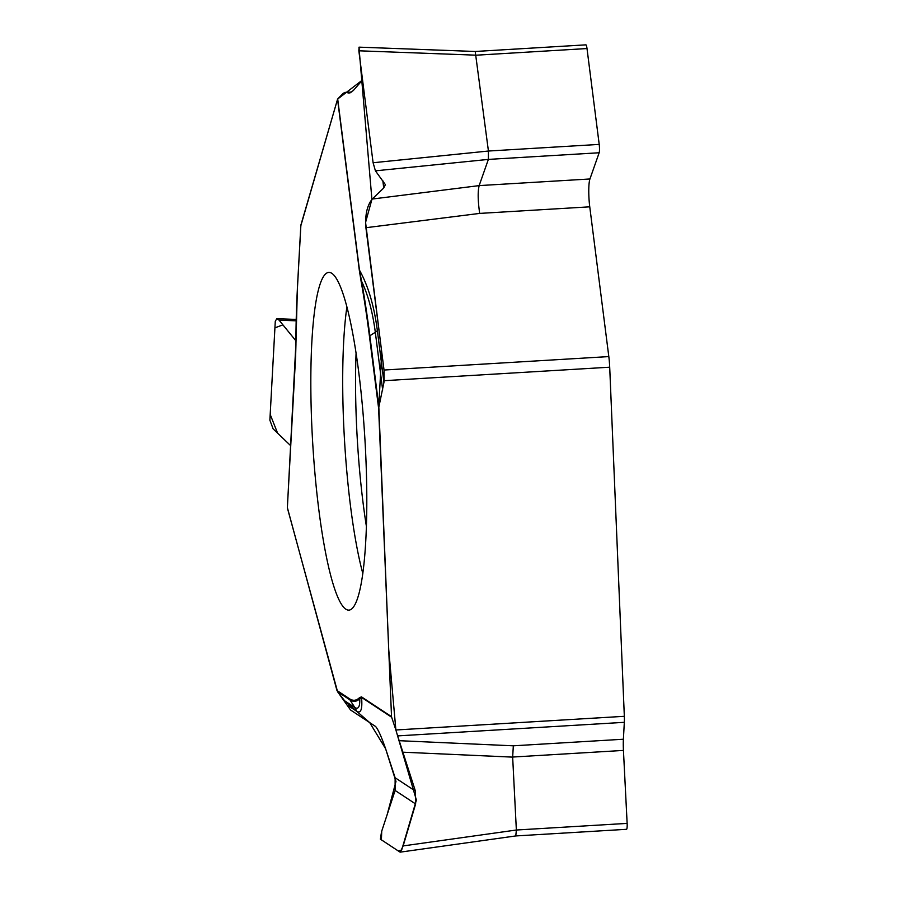<?xml version="1.0" encoding="UTF-8"?>
<svg xmlns="http://www.w3.org/2000/svg" width="897" height="897" viewBox="0 0 897 897"><rect width="100%" height="100%" fill="white"/><g stroke="black" fill="none" stroke-linecap="round" stroke-linejoin="round"><path stroke-width="1.35" d="M300.854 225.685L337.552 99.253A2.086 0.819 172.7 0 1 337.698 99.018L359.484 270.176C368.185 285.773 374.15 305.922 377.368 330.623L383.95 382.38L378.612 408.247L391.529 716.658A2.086 2.041 -56.6 0 0 391.641 717.219L361.569 697.418L359.764 698.774A2.086 2.041 -133.7 0 1 359.405 697.765A259.468 40.141 86.6 0 1 349.617 698.83A2.086 2.041 -56.6 0 0 349.931 699.851L354.797 707.486C358.352 709.695 360 706.791 359.764 698.774A260.511 40.298 86.6 0 1 349.931 699.851L337.564 691.71L350.548 709.998L375.551 726.458C378.13 729.25 381.64 737.143 386.08 750.139L395.129 777.755L395.106 790.459L381.55 831.687L380.384 839.166L400.04 852.116M337.564 691.71L287.365 507.904L295.864 344.257A259.468 40.141 86.6 0 1 297.4 288.767L300.887 225.057M295.618 356.49L287.354 507.556A2.086 1.222 3.1 0 0 287.343 507.668A2.086 1.222 3.1 0 0 287.365 507.904M391.641 717.219L395.88 729.979L624.334 716.311L609.702 367.198L384.118 380.698L384.028 370.035L365.909 227.715C364.944 215.045 367.064 205.491 372.244 199.044L383.748 187.989L385.396 184.659L375.417 170.834L373.096 162.738L358.845 50.793L359.103 47.149L359.764 47.877M383.95 382.38L384.118 380.698M398.851 740.675L513.331 745.811L512.658 757.124L516.358 830.017L627.138 823.39L623.437 750.419A20.799 3.218 86.6 0 1 623.393 739.229L624.323 722.32L397.64 735.899L415.423 791.109L415.625 803.97L395.106 790.459M400.185 852.15L403.157 845.916L415.625 803.97M403.157 845.916L516.358 830.017M516.358 830.039L515.786 835.937L400.41 852.116M627.138 823.39A6.245 0.964 86.6 0 1 626.521 829.31A6.245 0.964 86.6 0 1 626.409 829.277M624.334 716.311A12.48 1.929 86.6 0 1 624.323 722.32M344.751 700.938L369.699 722.601L385.62 748.771L395.969 781.489L387.145 814.689L381.73 831.138L381.393 839.839L398.19 850.905L401.654 850.031L416.399 800.09L395.88 729.979L388.726 649.596L378.792 406.173L381.741 352.073L365.572 222.4L371.907 199.403L358.957 47.205M345.85 609.175A169.152 26.17 -93.4 0 0 349.213 610.095A169.152 26.17 -93.4 0 0 364.944 439.709A169.152 26.17 -93.4 0 0 328.997 272.419A169.152 26.17 -93.4 0 0 311.708 423.418A169.152 26.17 -93.4 0 0 345.85 609.175M347.464 705.199L356.558 711.186C360.863 713.911 362.534 709.314 361.569 697.418A2.086 2.041 -56.6 0 1 361.469 696.857L359.405 697.765M337.698 99.018L342.934 93.501L345.042 92.346L349.09 93.03L353.283 90.586L362.556 79.956L337.687 99.029M295.853 340.748L279.045 320.117L276.881 318.648L275.289 321.171L269.874 420.166L273.103 428.856L290.729 445.742L277.599 433.161L270.188 414.425L274.919 327.853L282.914 324.86L295.853 340.748M297.434 288.307A2.086 1.222 3.1 0 0 297.378 288.531L295.618 356.311A2.086 1.222 3.1 0 1 295.629 356.199L295.965 343.854A2.086 0.785 0.2 0 0 295.831 344.134A2.086 0.785 0.2 0 0 295.864 344.257M287.343 507.668L295.618 356.311A2.086 1.222 3.1 0 0 295.64 356.546M359.619 47.171L475.219 51.477L488.428 151.032L488.383 159.386L479.155 185.601L589.934 178.974A20.799 3.218 86.6 0 0 589.755 206.826L608.816 356.58A20.799 3.218 86.6 0 1 609.702 367.198M589.934 178.974L599.162 152.759L488.383 159.397L375.417 170.834M373.096 162.738L488.428 151.032L599.207 144.406L587.008 48.55L476.229 55.188L358.845 50.793M372.244 199.044L479.155 185.612C477.697 191.588 477.877 200.861 479.682 213.408L365.909 227.715M475.197 51.477L585.898 44.85A6.245 0.964 86.6 0 1 587.008 48.55M599.207 144.406A6.245 0.964 86.6 0 1 599.162 152.759M378.612 408.247L369.441 336.207A259.468 40.141 -93.4 0 0 361.188 281.793A2.086 1.256 169.8 0 1 361.547 281.131A260.511 40.298 86.6 0 1 369.833 335.77L375.316 332.271C372.625 311.82 368.039 294.777 361.547 281.131L359.484 270.176A2.086 0.819 172.7 0 0 359.338 270.412L337.552 99.253L300.876 225.091M356.558 711.186A17.054 16.74 123.4 0 0 354.797 707.486L344.65 700.804L337.519 691.643M336.969 690.544L287.354 507.567M513.331 745.811L623.393 739.229M623.437 750.419L512.658 757.046M512.658 757.124L402.293 752.168M366.425 526.517A161.875 25.049 86.6 0 1 356.401 421.579A161.875 25.049 86.6 0 1 356.064 353.34M362.837 573.575A166.92 25.822 86.6 0 1 343.573 421.769A166.92 25.822 86.6 0 1 346.881 307.043M391.529 716.658L361.469 696.857M361.188 281.793L359.338 270.412M349.617 698.83L336.958 690.499M395.129 777.755L415.423 791.109M296.145 320.834L279.045 320.117M300.831 225.36L297.378 288.531A2.086 1.222 3.1 0 0 297.4 288.767M589.755 206.826L479.682 213.408M384.028 370.035L608.816 356.58M351.725 92.032L345.637 92.391M348.081 92.94L350.122 92.851M383.748 187.989L382.828 180.712M382.671 390.083L375.316 332.271A17.054 6.694 -7.3 0 0 377.368 330.623M369.441 336.207A2.086 0.819 172.7 0 1 369.833 335.77L378.792 406.173M626.521 829.31L515.764 835.937M277.532 318.682L296.178 319.455"/></g></svg>
